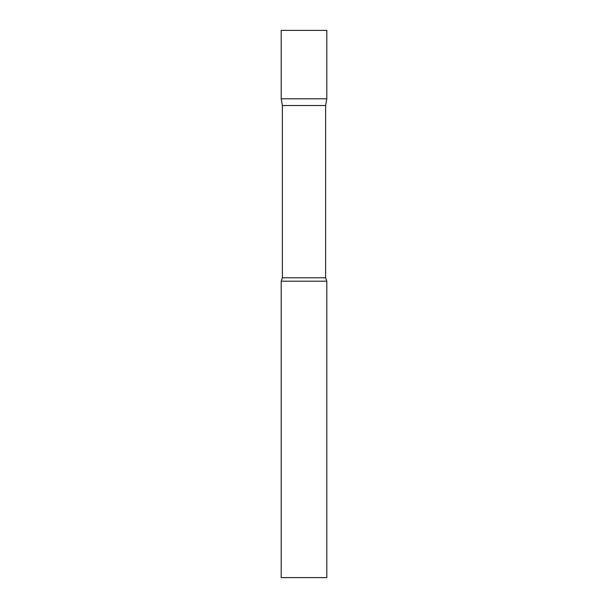 <?xml version="1.0" encoding="UTF-8"?>
<svg xmlns="http://www.w3.org/2000/svg" width="608" height="608" viewBox="0 0 608 608"><rect width="100%" height="100%" fill="white"/><g stroke="black" fill="none" stroke-linecap="round" stroke-linejoin="round"><path stroke-width="0.91" d="M282.386 105.526L281.2 98.8L326.8 98.8L326.8 30.4L281.2 30.4L281.2 98.8L326.8 98.8L325.614 105.526L282.386 105.526L282.386 277.795L281.2 281.2L281.2 577.6L326.8 577.6L326.8 281.2L281.2 281.2M325.614 105.526L325.614 277.795L282.386 277.795M325.614 277.795L326.8 281.2"/></g></svg>
